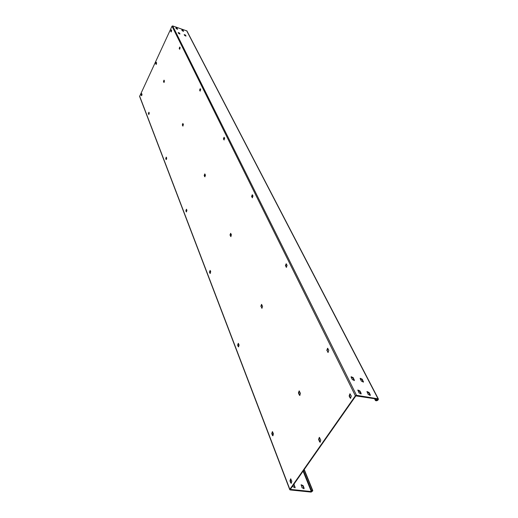 <?xml version="1.0" encoding="UTF-8"?>
<svg xmlns="http://www.w3.org/2000/svg" width="518" height="518" viewBox="0 0 518 518"><rect width="100%" height="100%" fill="white"/><g stroke="black" fill="none" stroke-linecap="round" stroke-linejoin="round"><path stroke-width="0.78" d="M289.769 489.698L139.601 96.413L172.008 26.211L355.387 395.797L289.847 489.335L290.151 489.937L311.15 492.094L312.691 490.941L312.406 490.345L311.299 490.229L303.412 470.681M311.35 490.611L311.745 491.595L312.27 490.766L311.046 490.578L303.166 471.03M311.745 491.595L290.3 489.38L355.847 395.875L377.771 399.21L376.91 400.401L375.783 400.22L375.032 398.763M311.299 490.229L311.046 490.578M293.933 484.2L295.118 487.71L293.13 486.836L292.761 485.878M302.065 487.768L301.152 484.744L303.121 485.612L304.06 487.982L304.034 488.642L302.065 487.768M293.687 484.557L294.962 487.846M301.062 484.958L302.875 485.962L303.872 488.778M319.612 441.815L320.072 442.242L320.797 440.112L319.321 437.341L318.596 439.465L319.612 441.815L320.312 442.21M299.346 395.053L299.734 395.415L300.453 393.382L299.145 390.902L298.426 392.929L299.346 395.053L299.961 395.383M261.603 307.964L261.875 308.229L262.561 306.378L261.545 304.39L260.858 306.242L262.095 308.191M230.614 236.454L231.462 234.945L230.646 233.32L229.992 235.03L231.022 236.603M204.707 176.683L205.465 175.246L204.798 173.899L204.189 175.479L204.707 176.683L205.057 176.78L204.539 175.576L204.94 174.048M182.737 125.984L183.417 124.611L182.86 123.472L182.291 124.955L183.003 126.062M163.863 82.427L164.478 81.125L164.005 80.148L163.474 81.54L164.064 82.492M156.041 64.394L156.637 63.118L156.196 62.205L155.685 63.559L156.229 64.452M350.051 397.863L350.511 398.264L351.308 396.056L349.928 393.777L349.126 395.979L350.051 397.863L350.751 398.238M290.727 482.847L289.976 480.898L290.637 478.839L291.848 481.241L291.187 483.307L290.727 482.847L291.42 483.255M327.641 352.039L328.024 352.376L328.807 350.272L327.603 348.245L326.813 350.343L328.257 352.35M272.423 435.36L271.743 433.598L272.397 431.63L273.465 433.78L272.811 435.755L272.423 435.36L273.038 435.703M286.085 267.061L286.35 267.301L287.095 265.391L286.163 263.779L285.418 265.689L286.571 267.275M238.189 346.561L237.632 345.118L238.274 343.324L239.102 345.046L238.468 346.846L238.189 346.561L238.681 346.801M252.136 197.636L253.024 196.05L252.279 194.749L251.58 196.503L252.538 197.772M209.939 273.29L209.479 272.086L210.088 270.428L210.748 271.84L209.939 273.29L210.347 273.446M223.88 139.854L224.663 138.351L224.061 137.27L223.413 138.902L224.203 139.944M186.234 211.791L185.845 210.774L186.415 209.233L186.959 210.412L186.234 211.791L186.584 211.888M199.993 91L200.699 89.582L200.201 88.669L199.598 90.19L200.239 91.077M166.058 159.447L165.721 158.579L166.259 157.135L166.712 158.132L166.336 159.525M179.532 49.171L180.173 47.818L179.752 47.041L179.196 48.472L179.727 49.229M148.672 114.355L148.381 113.597L148.886 112.244L149.268 113.099L148.893 114.42M171.076 31.876L171.691 30.556L171.303 29.83L170.759 31.222L171.251 31.935M141.459 95.642L141.187 94.936L141.679 93.616L142.029 94.412L141.66 95.701M318.596 439.465L319.049 439.523L320.072 441.873M319.049 439.523L319.541 437.438M298.426 392.929L298.867 393L299.786 395.117M298.867 393L299.359 391.006M260.858 306.242L262.011 308.048M261.26 306.326L261.732 304.513M229.992 235.03L230.989 236.545M230.368 235.114L230.808 233.456M182.291 124.955L183.042 126.029M182.614 125.052L182.99 123.64M163.474 81.54L164.128 82.44M163.779 81.637L164.128 80.322M155.685 63.559L156.3 64.394M155.983 63.656L156.313 62.38M289.976 480.898L290.43 480.944L291.181 482.893M290.43 480.944L290.857 478.936M349.126 395.979L349.592 396.05L350.511 397.941M349.592 396.05L350.155 393.881M271.743 433.598L272.177 433.65L272.856 435.418M272.177 433.65L272.61 431.734M326.813 350.343L328.088 352.117M327.253 350.421L327.81 348.349M237.632 345.118L238.591 346.633M238.034 345.189L238.455 343.447M285.418 265.689L286.499 267.159M285.826 265.786L286.35 263.902M209.479 272.086L210.314 273.368M209.848 272.164L210.25 270.564M251.58 196.503L252.519 197.74M251.962 196.607L252.447 194.885M185.845 210.774L186.584 211.875M186.189 210.865L186.564 209.389M223.413 138.902L224.223 139.931M223.763 138.999L224.21 137.419M165.721 158.579L166.362 159.499M166.045 158.663L166.388 157.304M199.598 90.19L200.291 91.045M199.922 90.294L200.33 88.837M148.381 113.597L148.944 114.368M148.685 113.688L149.009 112.419M179.196 48.472L179.798 49.178M179.5 48.575L179.875 47.216M141.187 94.936L141.718 95.642M141.479 95.021L141.796 93.79M170.759 31.222L171.328 31.876M171.057 31.326L171.426 30.005M355.387 395.797L356.507 395.305L378.056 398.815L378.302 399.52L377.732 400.317L376.625 400.802L375.498 400.615L375.783 400.22M172.008 26.211L172.669 25.926L356.507 395.305M378.386 399.022L186.92 30.944L172.669 25.926M361.104 393.259L361.137 393.881L359.032 392.922L357.854 390.015L359.945 390.967L361.104 393.259L360.923 394.023M368.201 394.431L366.997 391.53L369.075 392.482L370.253 394.768L370.286 395.389L368.201 394.431M353.237 377.654L354.39 380.471L352.311 379.532L351.191 377.305L351.165 376.722L353.237 377.654L352.965 378.056L354.183 380.607M360.243 378.872L360.211 378.282L362.27 379.221L363.442 382.025L361.376 381.086L360.243 378.872M177.169 28.335L177.577 29.241L176.217 28.671L175.816 27.875L177.169 28.335L177.363 29.299M181.799 29.927L183.139 30.387L183.56 31.294L182.206 30.724L181.799 29.927M179.96 33.884L178.6 33.417L178.179 32.498L179.552 33.074L179.882 34.046M184.635 35.477L184.207 34.557L185.573 35.127L186.001 36.053L184.635 35.477M357.776 390.274L359.667 391.368L360.819 393.667M366.925 391.789L368.797 392.884L370.072 395.525M351.1 376.981L352.965 378.056M360.146 378.541L361.991 379.616L363.228 382.161M175.88 28.004L177.026 28.632M181.863 30.057L183.346 31.352M178.257 32.731L179.759 34.052M184.285 34.79L185.787 36.111M374.495 398.679L375.498 400.615M312.406 490.345L304.066 469.742M303.088 471.134L311.396 491.744M139.614 96.102L289.847 489.335M186.681 30.75L378.056 398.815M376.651 399.028L377.279 400.239M376.159 398.951L376.91 400.401M294.897 487.399L295.15 487.043M359.667 391.368L359.945 390.967M293.978 485.023L294.224 484.667M368.797 392.884L369.075 392.482M302.875 485.962L303.121 485.612M369.969 395.163L370.253 394.768M303.813 488.332L304.06 487.982M354.085 380.283L354.357 379.882M361.991 379.616L362.27 379.221M363.124 381.831L363.403 381.436M204.189 175.479L204.539 175.576M312.762 490.559L304.241 469.502"/></g></svg>
